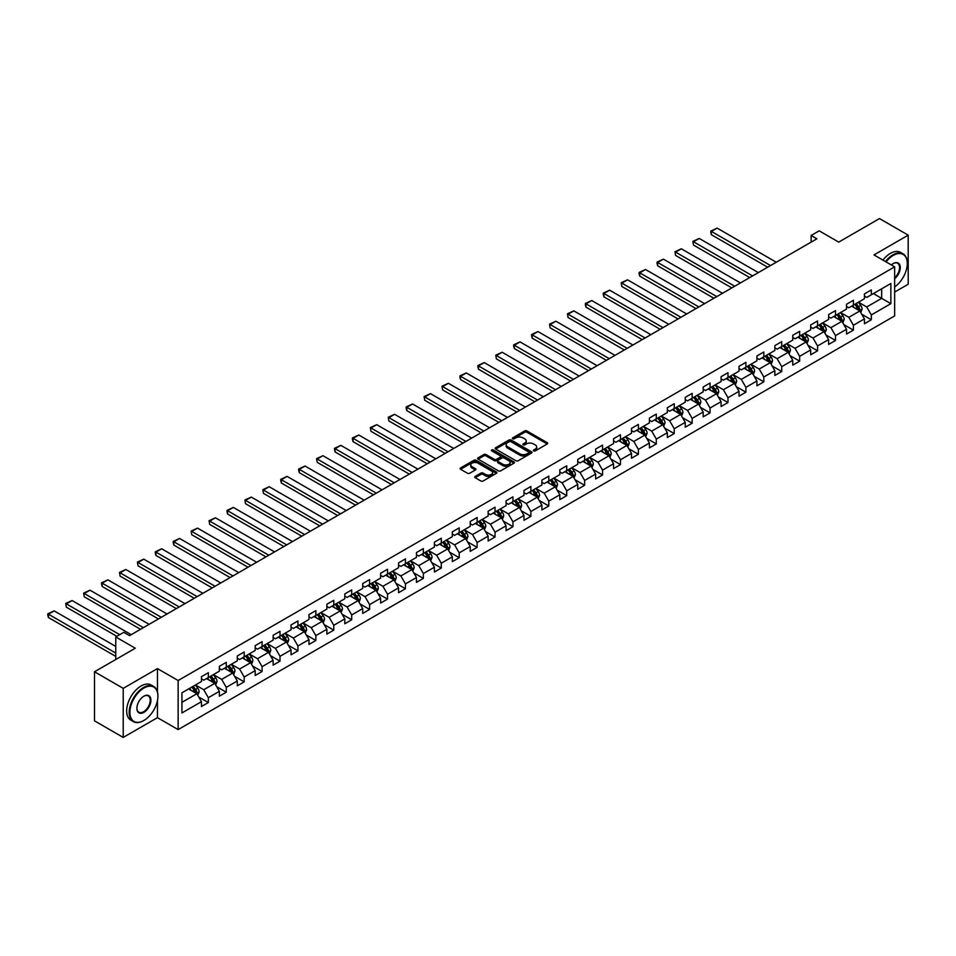 <?xml version="1.0" encoding="UTF-8"?>
<svg xmlns="http://www.w3.org/2000/svg" width="956" height="956" viewBox="0 0 956 956"><rect width="100%" height="100%" fill="white"/><g stroke="black" fill="none" stroke-linecap="round" stroke-linejoin="round"><path stroke-width="1.43" d="M533.663 450.897A1.111 0.645 0 0 0 535.24 450.897L547.226 443.978A1.589 0.92 0 0 0 547.692 443.333A1.589 0.92 0 0 0 547.226 442.676L526.935 430.965A1.589 0.92 0 0 0 524.677 430.965L512.691 437.872A1.111 0.645 0 0 0 514.268 438.792L515.822 437.896A5.103 2.952 0 0 1 523.04 437.896L524.736 438.876A5.103 2.952 0 0 1 526.23 440.955A5.103 2.952 0 0 1 524.736 443.034L523.183 443.931A1.111 0.645 0 0 0 524.76 444.839L526.314 443.942A5.103 2.952 0 0 1 533.52 443.942L535.217 444.922A5.103 2.952 0 0 1 536.71 447.002A5.103 2.952 0 0 1 535.217 449.093L533.663 449.989A1.111 0.645 0 0 0 533.663 450.897L533.663 449.989M475.18 476.399A1.589 0.92 0 0 0 474.714 477.044A1.589 0.92 0 0 0 475.18 477.701L480.868 480.988A1.589 0.92 0 0 0 483.127 480.988L496.427 473.304A1.589 0.92 0 0 0 496.893 472.658A1.589 0.92 0 0 0 496.427 472.001L476.136 460.29A1.589 0.92 0 0 0 473.877 460.29L460.577 467.962A1.589 0.92 0 0 0 460.111 468.619A1.589 0.92 0 0 0 460.577 469.265L467.46 473.244A1.589 0.92 0 0 0 469.707 473.244L475.407 469.958A1.589 0.92 0 0 0 475.873 469.3A1.589 0.92 0 0 0 475.407 468.655L471.989 466.683A4.266 2.462 0 0 1 470.746 464.939A4.266 2.462 0 0 1 473.375 462.668A4.266 2.462 0 0 1 478.024 463.194L491.384 470.914A4.266 2.462 0 0 1 492.639 472.658A4.266 2.462 0 0 1 489.998 474.929A4.266 2.462 0 0 1 485.349 474.391L483.127 473.112A1.589 0.92 0 0 0 480.868 473.112L475.18 476.399L475.18 477.701L480.868 474.439L480.868 473.112M894.649 292.058L908.2 284.231L908.2 235.152L879.484 218.577L838.711 242.119L819.184 230.838L811.142 235.487L816.89 238.797L129.55 635.632L123.802 632.31L115.76 636.959L115.76 659.509M157.453 691.881L157.453 668.591L123.228 688.356L94.513 671.769L135.286 648.228L115.76 636.959M157.453 668.591L178.139 680.529L894.649 266.855L894.649 315.922L178.139 729.595L178.139 680.529M908.2 235.152L873.975 254.917L894.649 266.855M515.941 460.744A1.589 0.92 0 0 0 518.188 460.744L531.5 453.06A1.589 0.92 0 0 0 531.966 452.415A1.589 0.92 0 0 0 531.5 451.758L511.197 440.047A1.589 0.92 0 0 0 508.95 440.047L495.638 447.719A1.589 0.92 0 0 0 495.172 448.376A1.589 0.92 0 0 0 495.638 449.021L515.941 460.744M492.197 451.136A1.111 0.645 0 0 1 493.332 451.292L513.946 463.194L500.657 470.866A1.589 0.92 0 0 1 498.411 470.866L478.108 459.143L478.108 457.84A1.589 0.92 0 0 0 477.642 458.498A1.589 0.92 0 0 0 478.108 459.143M478.108 457.84L483.808 454.554A1.589 0.92 0 0 1 486.054 454.554L494.288 459.31A1.589 0.92 0 0 0 496.546 459.31L500.323 457.123A1.589 0.92 0 0 0 500.789 456.478A1.589 0.92 0 0 0 500.323 455.821L491.754 450.885A1.111 0.645 0 0 1 493.332 449.965L513.97 461.879A1.589 0.92 0 0 1 514.436 462.537A1.589 0.92 0 0 1 513.97 463.182L513.97 461.879M123.228 688.356L123.228 737.423L94.513 720.848L94.513 671.769M198.752 697.008L208.348 702.541L208.348 697.701L219.366 691.331L219.366 696.183L226.261 692.204L226.261 687.352L237.291 680.995L237.291 685.834L244.174 681.855L244.174 677.015L255.204 670.646L255.204 675.486L262.099 671.506L262.099 666.667L273.129 660.297L273.129 665.137L280.012 661.158L280.012 656.318L291.042 649.961L291.042 654.8L297.937 650.821L297.937 645.981L308.967 639.612L308.967 644.452L315.85 640.472L315.85 635.632L326.88 629.263L326.88 634.103L333.775 630.123L333.775 625.284L344.805 618.914L344.805 623.766L351.689 619.787L351.689 614.947L362.718 608.578L362.718 613.417L369.614 609.438L369.614 604.598L380.631 598.229L380.631 603.069L387.527 599.089L387.527 594.25L398.556 587.88L398.556 592.72L405.452 588.753L405.452 583.901L416.469 577.543L416.469 582.383L423.365 578.404L423.365 573.564L434.394 567.195L434.394 572.035L441.29 568.055L441.29 563.215L452.308 556.846L452.308 561.686L459.203 557.707L459.203 552.867L470.233 546.509L470.233 551.349L477.116 547.37L477.116 542.53L488.146 536.161L488.146 541L495.041 537.021L495.041 532.181L506.071 525.812L506.071 530.652L512.954 526.672L512.954 521.833L523.984 515.463L523.984 520.315L530.879 516.336L530.879 511.484L541.909 505.127L541.909 509.966L548.792 505.987L548.792 501.147L559.822 494.778L559.822 499.618L566.717 495.638L566.717 490.798L577.747 484.429L577.747 489.269L584.63 485.29L584.63 480.45L595.66 474.092L595.66 478.932L602.555 474.953L602.555 470.113L613.573 463.744L613.573 468.583L620.468 464.604L620.468 459.764L631.498 453.395L631.498 458.235L638.393 454.255L638.393 449.416L649.411 443.046L649.411 447.898L656.306 443.919L656.306 439.079L667.336 432.71L667.336 437.549L674.231 433.57L674.231 428.73L685.249 422.361L685.249 427.201L692.144 423.221L692.144 418.381L703.174 412.012L703.174 416.852L710.057 412.884L710.057 408.033L721.087 401.675L721.087 406.515L727.982 402.536L727.982 397.696L739.012 391.327L739.012 396.166L745.895 392.187L745.895 387.347L756.925 380.978L756.925 385.818L763.82 381.838L763.82 376.999L774.85 370.641L774.85 375.481L781.733 371.502L781.733 366.662L792.763 360.293L792.763 365.132L799.658 361.153L799.658 356.313L810.676 349.944L810.676 354.784L817.571 350.804L817.571 345.964L828.601 339.595L828.601 344.447L835.496 340.467L835.496 335.616L846.514 329.258L846.514 334.098L853.409 330.119L853.409 325.279L864.439 318.91L864.439 323.749L871.334 319.77L871.334 314.93L890.861 303.661L890.861 283.502L881.671 288.808L881.671 298.356L890.861 303.661M208.348 702.541L201.453 706.52L201.453 701.68L181.927 712.961L181.927 692.789L201.453 681.52L201.453 676.681L208.348 672.701L208.348 677.541L219.366 671.172L219.366 666.332L226.261 662.353L226.261 667.192L237.291 660.835L237.291 655.995L244.174 652.016L244.174 656.856L255.204 650.486L255.204 645.647L262.099 641.667L262.099 646.507L273.129 640.138L273.129 635.298L280.012 631.318L280.012 636.158L291.042 629.801L291.042 624.949L297.937 620.97L297.937 625.822L308.967 619.452L308.967 614.612L315.85 610.633L315.85 615.473L326.88 609.103L326.88 604.264L333.775 600.284L333.775 605.124L344.805 598.755L344.805 593.915L351.689 589.936L351.689 594.775L362.718 588.418L362.718 583.578L369.614 579.599L369.614 584.439L380.631 578.069L380.631 573.23L387.527 569.25L387.527 574.09L398.556 567.721L398.556 562.881L405.452 558.902L405.452 563.741L416.469 557.384L416.469 552.532L423.365 548.565L423.365 553.405L434.394 547.035L434.394 542.195L441.29 538.216L441.29 543.056L452.308 536.686L452.308 531.847L459.203 527.867L459.203 532.707L470.233 526.338L470.233 521.498L477.116 517.519L477.116 522.37L488.146 516.001L488.146 511.161L495.041 507.182L495.041 512.022L506.071 505.652L506.071 500.813L512.954 496.833L512.954 501.673L523.984 495.304L523.984 490.464L530.879 486.485L530.879 491.324L541.909 484.967L541.909 480.127L548.792 476.148L548.792 480.988L559.822 474.618L559.822 469.778L566.717 465.799L566.717 470.639L577.747 464.269L577.747 459.43L584.63 455.45L584.63 460.29L595.66 453.933L595.66 449.081L602.555 445.102L602.555 449.953L613.573 443.584L613.573 438.744L620.468 434.765L620.468 439.605L631.498 433.235L631.498 428.396L638.393 424.416L638.393 429.256L649.411 422.887L649.411 418.047L656.306 414.067L656.306 418.907L667.336 412.55L667.336 407.71L674.231 403.731L674.231 408.57L685.249 402.201L685.249 397.361L692.144 393.382L692.144 398.222L703.174 391.852L703.174 387.013L710.057 383.033L710.057 387.873L721.087 381.516L721.087 376.676L727.982 372.697L727.982 377.536L739.012 371.167L739.012 366.327L745.895 362.348L745.895 367.188L756.925 360.818L756.925 355.979L763.82 351.999L763.82 356.839L774.85 350.482L774.85 345.63L781.733 341.65L781.733 346.502L792.763 340.133L792.763 335.293L799.658 331.314L799.658 336.154L810.676 329.784L810.676 324.944L817.571 320.965L817.571 325.805L828.601 319.435L828.601 314.596L835.496 310.616L835.496 315.456L846.514 309.099L846.514 304.259L853.409 300.28L853.409 305.119L864.439 298.75L864.439 293.91L871.334 289.931L871.334 294.771L890.861 283.502M206.508 678.605L214.777 683.373L203.748 689.742L195.478 684.974M201.453 678.868L203.748 680.194L208.348 677.541M203.748 689.742L208.348 697.701M214.777 683.373L219.366 691.331M224.421 668.256L232.69 673.036L221.673 679.405L213.391 674.625M219.366 668.519L221.673 669.845L226.261 667.192M221.673 679.405L226.261 687.352M232.69 673.036L237.291 680.995M242.346 657.907L250.615 662.687L239.586 669.057L231.316 664.277M237.291 658.182L239.586 659.509L244.174 656.856M239.586 669.057L244.174 677.015M250.615 662.687L255.204 670.646M260.259 647.571L268.528 652.339L257.499 658.708L249.229 653.94M255.204 647.833L257.499 649.16L262.099 646.507M257.499 658.708L262.099 666.667M268.528 652.339L273.129 660.297M278.184 637.222L286.453 642.002L275.424 648.359L267.154 643.591M273.129 637.485L275.424 638.811L280.012 636.158M275.424 648.359L280.012 656.318M286.453 642.002L291.042 649.961M296.097 626.873L304.367 631.653L293.337 638.022L285.067 633.242M291.042 627.148L293.337 628.474L297.937 625.822M293.337 638.022L297.937 645.981M304.367 631.653L308.967 639.612M314.022 616.536L322.291 621.304L311.262 627.674L302.992 622.894M308.967 616.799L311.262 618.126L315.85 615.473M311.262 627.674L315.85 635.632M322.291 621.304L326.88 629.263M331.935 606.188L340.205 610.968L329.175 617.325L320.905 612.557M326.88 606.451L329.175 607.777L333.775 605.124M329.175 617.325L333.775 625.284M340.205 610.968L344.805 618.914M349.848 595.839L358.13 600.619L347.1 606.988L338.83 602.208M344.805 596.102L347.1 597.428L351.689 594.775M347.1 606.988L351.689 614.947M358.13 600.619L362.718 608.578M367.773 585.502L376.043 590.27L365.013 596.64L356.743 591.86M362.718 585.765L365.013 587.092L369.614 584.439M365.013 596.64L369.614 604.598M376.043 590.27L380.631 598.229M385.686 575.154L393.956 579.922L382.938 586.291L374.668 581.523M380.631 575.416L382.938 576.743L387.527 574.09M382.938 586.291L387.527 594.25M393.956 579.922L398.556 587.88M403.611 564.805L411.881 569.585L400.851 575.942L392.581 571.174M398.556 565.068L400.851 566.394L405.452 563.741M400.851 575.942L405.452 583.901M411.881 569.585L416.469 577.543M421.524 554.456L429.794 559.236L418.776 565.605L410.506 560.825M416.469 554.731L418.776 556.057L423.365 553.405M418.776 565.605L423.365 573.564M429.794 559.236L434.394 567.195M439.449 544.119L447.719 548.887L436.689 555.257L428.419 550.477M434.394 544.382L436.689 545.709L441.29 543.056M436.689 555.257L441.29 563.215M447.719 548.887L452.308 556.846M457.362 533.771L465.632 538.551L454.614 544.908L446.333 540.14M452.308 534.034L454.614 535.36L459.203 532.707M454.614 544.908L459.203 552.867M465.632 538.551L470.233 546.509M475.287 523.422L483.557 528.202L472.527 534.571L464.258 529.791M470.233 523.697L472.527 525.023L477.116 522.37M472.527 534.571L477.116 542.53M483.557 528.202L488.146 536.161M493.2 513.085L501.47 517.853L490.44 524.223L482.171 519.443M488.146 513.348L490.44 514.675L495.041 512.022M490.44 524.223L495.041 532.181M501.47 517.853L506.071 525.812M511.125 502.737L519.395 507.505L508.365 513.874L500.096 509.106M506.071 502.999L508.365 504.326L512.954 501.673M508.365 513.874L512.954 521.833M519.395 507.505L523.984 515.463M529.038 492.388L537.308 497.168L526.278 503.537L518.009 498.757M523.984 492.651L526.278 493.977L530.879 491.324M526.278 503.537L530.879 511.484M537.308 497.168L541.909 505.127M546.963 482.051L555.233 486.819L544.203 493.188L535.934 488.408M541.909 482.314L544.203 483.64L548.792 480.988M544.203 493.188L548.792 501.147M555.233 486.819L559.822 494.778M564.876 471.702L573.146 476.47L562.116 482.84L553.847 478.072M559.822 471.965L562.116 473.292L566.717 470.639M562.116 482.84L566.717 490.798M573.146 476.47L577.747 484.429M582.79 461.354L591.059 466.134L580.041 472.491L571.772 467.723M577.747 461.617L580.041 462.943L584.63 460.29M580.041 472.491L584.63 480.45M591.059 466.134L595.66 474.092M600.715 451.005L608.984 455.785L597.954 462.154L589.685 457.374M595.66 451.28L597.954 452.606L602.555 449.953M597.954 462.154L602.555 470.113M608.984 455.785L613.573 463.744M618.628 440.668L626.897 445.436L615.879 451.806L607.61 447.026M613.573 440.931L615.879 442.258L620.468 439.605M615.879 451.806L620.468 459.764M626.897 445.436L631.498 453.395M636.553 430.32L644.822 435.1L633.792 441.457L625.523 436.689M631.498 430.582L633.792 431.909L638.393 429.256M633.792 441.457L638.393 449.416M644.822 435.1L649.411 443.046M654.466 419.971L662.735 424.751L651.717 431.12L643.448 426.34M649.411 420.234L651.717 421.56L656.306 418.907M651.717 431.12L656.306 439.079M662.735 424.751L667.336 432.71M672.391 409.634L680.66 414.402L669.63 420.771L661.361 415.991M667.336 409.897L669.63 411.223L674.231 408.57M669.63 420.771L674.231 428.73M680.66 414.402L685.249 422.361M690.304 399.285L698.573 404.053L687.555 410.423L679.274 405.655M685.249 399.548L687.555 400.875L692.144 398.222M687.555 410.423L692.144 418.381M698.573 404.053L703.174 412.012M708.229 388.937L716.498 393.717L705.468 400.074L697.199 395.306M703.174 389.2L705.468 390.526L710.057 387.873M705.468 400.074L710.057 408.033M716.498 393.717L721.087 401.675M726.142 378.588L734.411 383.368L723.381 389.737L715.112 384.957M721.087 378.863L723.381 380.189L727.982 377.536M723.381 389.737L727.982 397.696M734.411 383.368L739.012 391.327M744.067 368.251L752.336 373.019L741.306 379.389L733.037 374.609M739.012 368.514L741.306 369.841L745.895 367.188M741.306 379.389L745.895 387.347M752.336 373.019L756.925 380.978M761.98 357.903L770.249 362.683L759.219 369.04L750.95 364.272M756.925 358.165L759.219 359.492L763.82 356.839M759.219 369.04L763.82 376.999M770.249 362.683L774.85 370.641M779.893 347.554L788.174 352.334L777.144 358.703L768.875 353.923M774.85 347.829L777.144 349.155L781.733 346.502M777.144 358.703L781.733 366.662M788.174 352.334L792.763 360.293M797.818 337.217L806.087 341.985L795.057 348.354L786.788 343.574M792.763 337.48L795.057 338.806L799.658 336.154M795.057 348.354L799.658 356.313M806.087 341.985L810.676 349.944M815.731 326.868L824 331.648L812.982 338.006L804.713 333.238M810.676 327.131L812.982 328.458L817.571 325.805M812.982 338.006L817.571 345.964M824 331.648L828.601 339.595M833.656 316.52L841.925 321.3L830.895 327.669L822.626 322.889M828.601 316.783L830.895 318.109L835.496 315.456M830.895 327.669L835.496 335.616M841.925 321.3L846.514 329.258M851.569 306.183L859.838 310.951L848.82 317.32L840.551 312.54M846.514 306.446L848.82 307.772L853.409 305.119M848.82 317.32L853.409 325.279M859.838 310.951L864.439 318.91M873.402 293.576L881.671 298.356L866.733 306.972L858.464 302.204M864.439 296.097L866.733 297.424L871.334 294.771M866.733 306.972L871.334 314.93M123.228 737.423L157.453 717.669L178.139 729.595M811.142 235.487L811.142 242.119M181.927 702.349L196.852 693.721L188.583 688.953M196.852 693.721L201.453 701.68M861.738 314.237L871.334 319.77M843.825 324.586L853.409 330.119M825.9 334.923L835.496 340.467M807.987 345.271L817.571 350.804M790.062 355.62L799.658 361.153M772.149 365.957L781.733 371.502M754.224 376.305L763.82 381.838M736.311 386.654L745.895 392.187M718.386 396.991L727.982 402.536M700.473 407.34L710.057 412.884M682.548 417.688L692.144 423.221M664.635 428.037L674.231 433.57M646.71 438.374L656.306 443.919M628.797 448.723L638.393 454.255M610.884 459.071L620.468 464.604M592.959 469.408L602.555 474.953M575.046 479.757L584.63 485.29M557.121 490.105L566.717 495.638M539.208 500.442L548.792 505.987M521.283 510.791L530.879 516.336M503.37 521.139L512.954 526.672M485.445 531.488L495.041 537.021M467.532 541.825L477.116 547.37M449.607 552.174L459.203 557.707M431.694 562.522L441.29 568.055M413.781 572.859L423.365 578.404M395.856 583.208L405.452 588.753M377.943 593.557L387.527 599.089M360.018 603.905L369.614 609.438M342.105 614.242L351.689 619.787M324.18 624.591L333.775 630.123M306.267 634.939L315.85 640.472M288.342 645.276L297.937 650.821M270.429 655.625L280.012 661.158M252.504 665.973L262.099 671.506M234.59 676.31L244.174 681.855M216.665 686.659L226.261 692.204M157.453 717.669L157.453 700.557M534.117 451.053L535.217 450.419A5.103 2.952 0 0 0 536.71 448.328L536.71 447.002M526.23 440.955L526.23 442.281A5.103 2.952 0 0 1 524.736 444.361L523.625 444.994M547.202 443.99L526.935 432.291A1.589 0.92 0 0 0 524.677 432.291L513.145 438.947M531.5 451.758L531.5 453.06L511.197 441.373A1.589 0.92 0 0 0 508.95 441.373L495.662 449.033M528.68 452.869A1.111 0.645 0 0 0 528.68 451.949L510.863 441.672A1.111 0.645 0 0 0 509.285 441.672L507.648 442.616A5.103 2.952 0 0 0 506.154 444.695A5.103 2.952 0 0 0 507.648 446.775L519.825 453.813A5.103 2.952 0 0 0 527.043 453.813L528.68 452.869L528.68 454.196A1.111 0.645 0 0 0 529.003 453.742L529.003 452.415M506.154 444.695L506.154 446.022A5.103 2.952 0 0 0 507.648 448.101L507.648 446.775M528.68 454.196L527.043 455.14A5.103 2.952 0 0 1 519.825 455.14L507.648 448.101M478.131 459.155L483.808 455.881L483.808 454.554M500.789 456.478L500.789 457.805A1.589 0.92 0 0 1 500.323 458.45L496.546 460.637A1.589 0.92 0 0 1 494.288 460.637L486.054 455.881A1.589 0.92 0 0 0 483.808 455.881M502.832 464.246A4.266 2.462 0 0 0 507.481 464.771A4.266 2.462 0 0 0 510.11 462.501A4.266 2.462 0 0 0 508.867 460.756L504.159 458.044A1.589 0.92 0 0 0 501.9 458.044L498.124 460.218A1.589 0.92 0 0 0 497.658 460.876A1.589 0.92 0 0 0 498.124 461.521L502.832 464.246L502.832 465.572A4.266 2.462 0 0 0 507.481 466.098A4.266 2.462 0 0 0 510.11 463.827L510.11 462.501M497.658 460.876L497.658 462.202A1.589 0.92 0 0 0 498.124 462.847L498.124 461.521M502.832 465.572L498.124 462.847M492.639 472.658L492.639 473.985A4.266 2.462 0 0 1 489.998 476.255A4.266 2.462 0 0 1 485.349 475.718L483.127 474.439A1.589 0.92 0 0 0 480.868 474.439M470.746 464.939L470.746 466.265A4.266 2.462 0 0 0 471.989 468.01L471.989 466.683M475.383 469.97L471.989 468.01M496.415 473.316L476.136 461.617A1.589 0.92 0 0 0 473.877 461.617L460.601 469.276M860.747 312.528L862.121 309.087A4.302 2.486 -120 0 0 860.747 305.418L858.369 302.251M770.536 265.565L711.419 231.424L717.155 228.114L776.284 262.243M854.234 307.713L852.633 305.562M711.419 234.746L710.786 232.392L710.786 231.065L711.419 231.424L711.419 234.746L767.668 267.214M854.807 304.307L857.185 307.474A4.302 2.486 60 0 1 858.416 310.067L859.791 309.266A4.302 2.486 -120 0 0 858.56 306.673L856.194 303.506M855.106 304.139L857.747 307.641A2.199 1.267 60 0 1 858.141 308.31L859.791 309.266M710.786 231.065L717.155 228.114M894.649 286.931A19.813 11.436 120 0 0 907.28 263.533A19.813 11.436 120 0 0 893.263 255.443A19.813 11.436 120 0 0 886.069 261.896M885.471 261.562A20.303 11.723 -60 0 1 892.928 254.846A20.303 11.723 -60 0 1 903.073 253.842A20.303 11.723 -60 0 1 907.28 263.139A20.303 11.723 -60 0 1 907.28 263.342M891.351 264.955A9.907 5.724 -60 0 1 893.263 263.533L893.263 263.533A9.907 5.724 -60 0 1 900.241 266.808A9.907 5.724 -60 0 1 894.649 278.77M882.95 260.092A20.303 11.723 -60 0 1 890.395 253.388A20.303 11.723 -60 0 1 900.552 252.384L903.073 253.842M894.649 277.861A9.417 5.437 120 0 0 899.357 269.7A9.417 5.437 120 0 0 897.636 263.27A9.417 5.437 120 0 0 893.095 263.641M143.555 720.645L143.902 720.454A19.813 11.436 120 0 0 157.919 696.171A19.813 11.436 120 0 0 143.902 688.081A19.813 11.436 120 0 0 129.897 712.363A19.813 11.436 120 0 0 143.902 720.454L143.555 720.645A20.303 11.723 -60 0 1 133.41 721.649A20.303 11.723 -60 0 1 130.291 705.385A20.303 11.723 -60 0 1 143.555 687.495A20.303 11.723 -60 0 1 153.713 686.48A20.303 11.723 -60 0 1 157.919 695.777A20.303 11.723 -60 0 1 157.919 695.98M143.902 712.363A9.907 5.724 -60 0 1 136.899 708.312A9.907 5.724 -60 0 1 143.902 696.171L143.902 696.171A9.907 5.724 -60 0 1 150.917 700.222A9.907 5.724 -60 0 1 143.902 712.363M136.899 708.109A9.417 5.437 120 0 0 138.847 712.232A9.417 5.437 120 0 0 143.555 711.766A9.417 5.437 120 0 0 149.722 703.461A9.417 5.437 120 0 0 148.276 695.908A9.417 5.437 120 0 0 143.735 696.279M133.41 721.649L130.876 720.191A20.303 11.723 -60 0 1 127.769 703.927A20.303 11.723 -60 0 1 141.034 686.026A20.303 11.723 -60 0 1 151.191 685.022L153.713 686.48M842.833 322.865L844.196 319.424A4.302 2.486 -120 0 0 842.822 315.767L840.455 312.6M752.623 275.902L693.494 241.772L699.242 238.462L758.359 272.591M836.321 318.061L834.708 315.91M693.494 245.083L692.873 241.402L693.494 245.083L749.743 277.563M836.894 314.655L839.26 317.822A4.302 2.486 60 0 1 840.491 320.403L841.878 319.615A4.302 2.486 -120 0 0 840.647 317.022L838.269 313.855M837.193 314.476L839.822 317.99A2.199 1.267 60 0 1 840.216 318.659L841.878 319.615M692.873 241.402L699.242 238.462M824.909 333.214L826.283 329.772A4.302 2.486 -120 0 0 824.909 326.104L822.53 322.937M734.698 286.25L675.581 252.121L681.329 248.799L740.446 282.928M818.408 328.41L816.794 326.259M675.581 255.431L674.948 251.751L675.581 255.431L731.83 287.911M818.969 324.992L821.347 328.159A4.302 2.486 60 0 1 822.578 330.752L823.952 329.951A4.302 2.486 -120 0 0 822.722 327.37L820.356 324.204M819.28 324.825L821.909 328.338A2.199 1.267 60 0 1 822.303 328.995L823.952 329.951M674.948 251.751L681.329 248.799M806.995 343.562L808.358 340.121A4.302 2.486 -120 0 0 806.983 336.452L804.617 333.286M716.785 296.599L657.656 262.458L663.404 259.148L722.521 293.277M800.483 338.747L798.869 336.608M657.656 265.78L657.035 263.426L657.035 262.099L657.656 262.458L657.656 265.78L713.905 298.248M801.056 335.341L803.422 338.508A4.302 2.486 60 0 1 804.653 341.101L806.039 340.3A4.302 2.486 -120 0 0 804.809 337.707L802.431 334.552M801.355 335.174L803.984 338.675A2.199 1.267 60 0 1 804.39 339.344L806.039 340.3M657.035 262.099L663.404 259.148M789.07 353.899L790.445 350.458A4.302 2.486 -120 0 0 789.07 346.801L786.692 343.634M698.86 306.936L639.743 272.807L645.491 269.496L704.608 303.626M782.57 349.095L780.956 346.944M639.743 276.129L639.11 273.774L639.11 272.448L639.743 272.807L639.743 276.129L695.992 308.597M783.143 345.69L785.509 348.856A4.302 2.486 60 0 1 786.74 351.438L788.114 350.649A4.302 2.486 -120 0 0 786.884 348.056L784.518 344.889M783.442 345.51L786.071 349.024A2.199 1.267 60 0 1 786.465 349.693L788.114 350.649M639.11 272.448L645.491 269.496M771.157 364.248L772.52 360.806A4.302 2.486 -120 0 0 771.145 357.138L768.779 353.983M680.947 317.284L621.83 283.155L627.566 279.833L686.683 313.974M764.645 359.444L763.031 357.293M621.83 286.465L621.197 282.785L621.83 286.465L678.067 318.945M765.218 356.038L767.584 359.193A4.302 2.486 60 0 1 768.827 361.786L770.201 360.986A4.302 2.486 -120 0 0 768.971 358.404L766.593 355.238M765.517 355.859L768.146 359.372A2.199 1.267 60 0 1 768.552 360.042L770.201 360.986M621.197 282.785L627.566 279.833M753.244 374.597L754.607 371.155A4.302 2.486 -120 0 0 753.232 367.486L750.866 364.32M663.022 327.633L603.905 293.492L609.653 290.182L668.77 324.311M746.732 369.793L745.118 367.642M603.905 296.814L603.272 294.46L603.272 293.134L603.905 293.492L603.905 296.814L660.154 329.282M747.305 366.375L749.671 369.542A4.302 2.486 60 0 1 750.902 372.135L752.276 371.334A4.302 2.486 -120 0 0 751.046 368.753L748.679 365.586M747.604 366.208L750.233 369.721A2.199 1.267 60 0 1 750.627 370.378L752.276 371.334M603.272 293.134L609.653 290.182M735.319 384.945L736.682 381.504A4.302 2.486 -120 0 0 735.307 377.835L732.941 374.668M645.109 337.97L585.992 303.841L591.728 300.531L650.845 334.66M728.807 380.13L727.205 377.979M585.992 307.163L585.359 304.809L585.359 303.482L585.992 303.841L585.992 307.163L642.241 339.631M729.38 376.724L731.758 379.89A4.302 2.486 60 0 1 732.989 382.472L734.363 381.683A4.302 2.486 -120 0 0 733.133 379.09L730.754 375.923M729.679 376.545L732.308 380.058A2.199 1.267 60 0 1 732.714 380.727L734.363 381.683M585.359 303.482L591.728 300.531M717.406 395.282L718.769 391.841A4.302 2.486 -120 0 0 717.394 388.172L715.028 385.017M627.184 348.319L568.067 314.189L573.815 310.867L632.932 345.008M710.894 390.478L709.28 388.327M568.067 317.5L567.434 313.819L568.067 317.5L624.316 349.98M711.467 387.072L713.833 390.239A4.302 2.486 60 0 1 715.064 392.82L716.45 392.032A4.302 2.486 -120 0 0 715.207 389.439L712.841 386.272M711.766 386.893L714.395 390.406A2.199 1.267 60 0 1 714.789 391.076L716.45 392.032M567.434 313.819L573.815 310.867M699.481 405.631L700.856 402.189A4.302 2.486 -120 0 0 699.481 398.521L697.103 395.354M609.271 358.667L550.154 324.538L555.89 321.216L615.019 355.345M692.969 400.827L691.367 398.676M550.154 327.848L549.521 324.168L550.154 327.848L606.403 360.328M693.542 397.409L695.92 400.576A4.302 2.486 60 0 1 697.151 403.169L698.525 402.368A4.302 2.486 -120 0 0 697.294 399.787L694.928 396.62M693.841 397.242L696.47 400.755A2.199 1.267 60 0 1 696.876 401.412L698.525 402.368M549.521 324.168L555.89 321.216M681.568 415.98L682.931 412.538A4.302 2.486 -120 0 0 681.556 408.869L679.19 405.703M591.346 369.016L532.229 334.875L537.977 331.565L597.094 365.694M675.056 411.164L673.442 409.025M532.229 338.197L531.596 335.843L531.596 334.516L532.229 334.875L532.229 338.197L588.478 370.665M675.629 407.758L677.995 410.925A4.302 2.486 60 0 1 679.226 413.518L680.612 412.717A4.302 2.486 -120 0 0 679.369 410.124L677.003 406.957M675.928 407.591L678.557 411.092A2.199 1.267 60 0 1 678.951 411.761L680.612 412.717M531.596 334.516L537.977 331.565M663.643 426.316L665.018 422.875A4.302 2.486 -120 0 0 663.643 419.218L661.265 416.051M573.433 379.353L514.316 345.224L520.052 341.913L579.181 376.043M657.13 421.512L655.529 419.361M514.316 348.534L513.683 346.18L513.683 344.865L514.316 345.224L514.316 348.534L570.565 381.014M657.704 418.107L660.082 421.273A4.302 2.486 60 0 1 661.313 423.855L662.687 423.066A4.302 2.486 -120 0 0 661.456 420.473L659.09 417.306M658.003 417.927L660.632 421.441A2.199 1.267 60 0 1 661.038 422.11L662.687 423.066M513.683 344.865L520.052 341.913M645.73 436.665L647.093 433.223A4.302 2.486 -120 0 0 645.718 429.555L643.352 426.388M555.52 389.701L496.391 355.572L502.139 352.25L561.256 386.391M639.217 431.861L637.604 429.71M496.391 358.882L495.758 355.202L496.391 358.882L552.64 391.363M639.791 428.455L642.157 431.61A4.302 2.486 60 0 1 643.388 434.203L644.774 433.403A4.302 2.486 -120 0 0 643.543 430.821L641.165 427.655M640.09 428.276L642.719 431.789A2.199 1.267 60 0 1 643.113 432.459L644.774 433.403M495.758 355.202L502.139 352.25M627.805 447.014L629.179 443.572A4.302 2.486 -120 0 0 627.805 439.903L625.427 436.737M537.595 400.05L478.478 365.909L484.214 362.599L543.343 396.728M621.304 442.21L619.691 440.059M478.478 369.231L477.845 366.877L477.845 365.55L478.478 365.909L478.478 369.231L534.727 401.699M621.866 438.792L624.244 441.959A4.302 2.486 60 0 1 625.475 444.552L626.849 443.751A4.302 2.486 -120 0 0 625.618 441.158L623.252 438.003M622.165 438.625L624.806 442.138A2.199 1.267 60 0 1 625.2 442.795L626.849 443.751M477.845 365.55L484.214 362.599M609.892 457.35L611.254 453.909A4.302 2.486 -120 0 0 609.88 450.252L607.514 447.085M519.682 410.387L460.553 376.258L466.301 372.948L525.418 407.077M603.379 452.547L601.766 450.395M460.553 379.58L459.932 377.226L459.932 375.899L460.553 376.258L460.553 379.58L516.802 412.048M603.953 449.141L606.319 452.308A4.302 2.486 60 0 1 607.55 454.889L608.936 454.1A4.302 2.486 -120 0 0 607.705 451.507L605.327 448.34M604.252 448.962L606.881 452.475A2.199 1.267 60 0 1 607.275 453.144L608.936 454.1M459.932 375.899L466.301 372.948M591.967 467.699L593.341 464.258A4.302 2.486 -120 0 0 591.967 460.589L589.589 457.434M501.757 420.736L442.64 386.606L448.388 383.284L507.505 417.425M585.466 462.895L583.853 460.744M442.64 389.917L442.007 386.236L442.64 389.917L498.889 422.397M586.028 459.489L588.406 462.644A4.302 2.486 60 0 1 589.637 465.237L591.011 464.449A4.302 2.486 -120 0 0 589.78 461.856L587.414 458.689M586.339 459.31L588.968 462.824A2.199 1.267 60 0 1 589.362 463.493L591.011 464.449M442.007 386.236L448.388 383.284M574.054 478.048L575.416 474.606A4.302 2.486 -120 0 0 574.042 470.938L571.676 467.771M483.844 431.084L424.727 396.955L430.463 393.633L489.58 427.762M567.541 473.244L565.928 471.093M424.727 400.265L424.094 396.585L424.727 400.265L480.964 432.745M568.115 469.826L570.481 472.993A4.302 2.486 60 0 1 571.712 475.586L573.098 474.785A4.302 2.486 -120 0 0 571.867 472.204L569.489 469.038M568.414 469.659L571.043 473.172A2.199 1.267 60 0 1 571.449 473.829L573.098 474.785M424.094 396.585L430.463 393.633M556.141 488.397L557.503 484.955A4.302 2.486 -120 0 0 556.129 481.286L553.763 478.12M465.919 441.433L406.802 407.292L412.55 403.982L471.666 438.111M549.628 483.581L548.015 481.43M406.802 410.614L406.169 408.26L406.169 406.933L406.802 407.292L406.802 410.614L463.051 443.082M550.202 480.175L552.568 483.342A4.302 2.486 60 0 1 553.799 485.935L555.173 485.134A4.302 2.486 -120 0 0 553.942 482.541L551.576 479.374M550.501 480.008L553.13 483.509A2.199 1.267 60 0 1 553.524 484.178L555.173 485.134M406.169 406.933L412.55 403.982M538.216 498.733L539.578 495.292A4.302 2.486 -120 0 0 538.204 491.635L535.838 488.468M448.005 451.77L388.889 417.641L394.625 414.318L453.742 448.46M531.703 493.929L530.09 491.778M388.889 420.951L388.255 417.27L388.889 420.951L445.138 453.431M532.277 490.524L534.643 493.69A4.302 2.486 60 0 1 535.886 496.272L537.26 495.483A4.302 2.486 -120 0 0 536.029 492.89L533.651 489.723M532.576 490.344L535.205 493.858A2.199 1.267 60 0 1 535.611 494.527L537.26 495.483M388.255 417.27L394.625 414.318M520.303 509.082L521.665 505.64A4.302 2.486 -120 0 0 520.291 501.972L517.925 498.805M430.08 462.118L370.964 427.989L376.712 424.667L435.828 458.796M513.79 504.278L512.177 502.127M370.964 431.299L370.33 427.619L370.964 431.299L427.213 463.78M514.364 500.86L516.73 504.027A4.302 2.486 60 0 1 517.961 506.62L519.335 505.82A4.302 2.486 -120 0 0 518.104 503.238L515.738 500.072M514.663 500.693L517.292 504.206A2.199 1.267 60 0 1 517.686 504.864L519.335 505.82M370.33 427.619L376.712 424.667M502.378 519.431L503.74 515.989A4.302 2.486 -120 0 0 502.378 512.32L500 509.154M412.167 472.467L353.051 438.326L358.787 435.016L417.903 469.145M495.865 514.615L494.264 512.476M353.051 441.648L352.417 439.294L352.417 437.968L353.051 438.326L353.051 441.648L409.299 474.116M496.439 511.209L498.817 514.376A4.302 2.486 60 0 1 500.048 516.969L501.422 516.168A4.302 2.486 -120 0 0 500.191 513.575L497.825 510.42M496.738 511.042L499.367 514.543A2.199 1.267 60 0 1 499.773 515.212L501.422 516.168M352.417 437.968L358.787 435.016M484.465 529.767L485.827 526.326A4.302 2.486 -120 0 0 484.453 522.669L482.087 519.502M394.242 482.804L335.126 448.675L340.874 445.365L399.99 479.494M477.952 524.964L476.339 522.812M335.126 451.997L334.492 449.643L334.492 448.316L335.126 448.675L335.126 451.997L391.374 484.465M478.526 521.558L480.892 524.725A4.302 2.486 60 0 1 482.123 527.306L483.509 526.517A4.302 2.486 -120 0 0 482.266 523.924L479.9 520.757M478.825 521.379L481.454 524.892A2.199 1.267 60 0 1 481.848 525.561L483.509 526.517M334.492 448.316L340.874 445.365M466.54 540.116L467.914 536.675A4.302 2.486 -120 0 0 466.54 533.006L464.162 529.851M376.329 493.153L317.213 459.023L322.949 455.701L382.077 489.842M460.027 535.312L458.426 533.161M317.213 462.334L316.579 458.653L317.213 462.334L373.461 494.814M460.601 531.906L462.979 535.061A4.302 2.486 60 0 1 464.21 537.654L465.584 536.854A4.302 2.486 -120 0 0 464.353 534.273L461.987 531.106M460.9 531.727L463.529 535.24A2.199 1.267 60 0 1 463.935 535.91L465.584 536.854M316.579 458.653L322.949 455.701M448.627 550.465L449.989 547.023A4.302 2.486 -120 0 0 448.615 543.355L446.249 540.188M358.416 503.501L299.288 469.36L305.036 466.05L364.152 500.179M442.114 545.661L440.501 543.51M299.288 472.682L298.654 470.328L298.654 469.002L299.288 469.36L299.288 472.682L355.536 505.15M442.688 542.243L445.054 545.41A4.302 2.486 60 0 1 446.285 548.003L447.671 547.202A4.302 2.486 -120 0 0 446.44 544.609L444.062 541.455M442.987 542.076L445.615 545.589A2.199 1.267 60 0 1 446.01 546.246L447.671 547.202M298.654 469.002L305.036 466.05M430.702 560.814L432.076 557.36A4.302 2.486 -120 0 0 430.702 553.703L428.324 550.537M340.491 513.838L281.375 479.709L287.111 476.399L346.239 510.528M424.189 555.998L422.588 553.847M281.375 483.031L280.741 480.677L280.741 479.35L281.375 479.709L281.375 483.031L337.623 515.499M424.763 552.592L427.141 555.759A4.302 2.486 60 0 1 428.372 558.34L429.746 557.551A4.302 2.486 -120 0 0 428.515 554.958L426.149 551.791M425.062 552.413L427.702 555.926A2.199 1.267 60 0 1 428.097 556.595L429.746 557.551M280.741 479.35L287.111 476.399M412.789 571.15L414.151 567.709A4.302 2.486 -120 0 0 412.777 564.04L410.411 560.885M322.578 524.187L263.45 490.058L269.198 486.735L328.314 520.877M406.276 566.346L404.663 564.195M263.45 493.368L262.828 489.687L263.45 493.368L319.698 525.848M406.85 562.941L409.216 566.095A4.302 2.486 60 0 1 410.447 568.689L411.833 567.9A4.302 2.486 -120 0 0 410.602 565.307L408.224 562.14M407.148 562.761L409.777 566.275A2.199 1.267 60 0 1 410.172 566.944L411.833 567.9M262.828 489.687L269.198 486.735M394.864 581.499L396.238 578.057A4.302 2.486 -120 0 0 394.864 574.389L392.486 571.222M304.653 534.535L245.537 500.406L251.285 497.084L310.401 531.213M388.363 576.695L386.75 574.544M245.537 503.716L244.903 500.036L245.537 503.716L301.785 536.197M388.925 573.277L391.303 576.444A4.302 2.486 60 0 1 392.534 579.037L393.908 578.237A4.302 2.486 -120 0 0 392.677 575.655L390.311 572.489M389.235 573.11L391.864 576.623A2.199 1.267 60 0 1 392.259 577.281L393.908 578.237M244.903 500.036L251.285 497.084M376.951 591.848L378.313 588.406A4.302 2.486 -120 0 0 376.939 584.737L374.573 581.571M286.74 544.884L227.612 510.743L233.36 507.433L292.476 541.562M370.438 587.032L368.825 584.893M227.612 514.065L226.99 511.711L226.99 510.385L227.612 510.743L227.612 514.065L283.86 546.533M371.012 583.626L373.378 586.793A4.302 2.486 60 0 1 374.609 589.386L375.995 588.585A4.302 2.486 -120 0 0 374.764 585.992L372.386 582.825M371.31 583.459L373.939 586.96A2.199 1.267 60 0 1 374.334 587.629L375.995 588.585M226.99 510.385L233.36 507.433M359.026 602.184L360.4 598.743A4.302 2.486 -120 0 0 359.026 595.086L356.648 591.919M268.815 555.221L209.699 521.092L215.447 517.782L274.563 551.911M352.525 597.38L350.912 595.23M209.699 524.402L209.065 520.721L209.699 524.402L265.947 556.882M353.087 593.975L355.465 597.142A4.302 2.486 60 0 1 356.696 599.723L358.07 598.934A4.302 2.486 -120 0 0 356.839 596.341L354.473 593.174M353.397 593.795L356.026 597.309A2.199 1.267 60 0 1 356.421 597.978L358.07 598.934M209.065 520.721L215.447 517.782M341.113 612.533L342.475 609.091A4.302 2.486 -120 0 0 341.101 605.423L338.735 602.256M250.902 565.57L191.786 531.44L197.522 528.118L256.638 562.248M334.6 607.729L332.987 605.578M191.786 534.751L191.152 531.07L191.786 534.751L248.022 567.231M335.174 604.312L337.54 607.478A4.302 2.486 60 0 1 338.783 610.071L340.157 609.271A4.302 2.486 -120 0 0 338.926 606.69L336.548 603.523M335.472 604.144L338.101 607.658A2.199 1.267 60 0 1 338.508 608.327L340.157 609.271M191.152 531.07L197.522 528.118M323.2 622.882L324.562 619.44A4.302 2.486 -120 0 0 323.188 615.772L320.822 612.605M232.977 575.918L173.861 541.777L179.609 538.467L238.725 572.596M316.687 618.078L315.074 615.927M173.861 545.099L173.227 542.745L173.227 541.419L173.861 541.777L173.861 545.099L230.109 577.567M317.261 614.66L319.627 617.827A4.302 2.486 60 0 1 320.858 620.42L322.232 619.619A4.302 2.486 -120 0 0 321.001 617.026L318.635 613.872M317.559 614.493L320.188 617.994A2.199 1.267 60 0 1 320.583 618.663L322.232 619.619M173.227 541.419L179.609 538.467M305.275 633.219L306.637 629.777A4.302 2.486 -120 0 0 305.263 626.12L302.897 622.953M215.064 586.255L155.948 552.126L161.684 548.816L220.8 582.945M298.762 628.415L297.149 626.264M155.948 555.448L155.314 553.094L155.314 551.767L155.948 552.126L155.948 555.448L212.196 587.916M299.336 625.009L301.702 628.176A4.302 2.486 60 0 1 302.944 630.757L304.319 629.968A4.302 2.486 -120 0 0 303.088 627.375L300.71 624.208M299.634 624.83L302.263 628.343A2.199 1.267 60 0 1 302.67 629.012L304.319 629.968M155.314 551.767L161.684 548.816M287.362 643.567L288.724 640.126A4.302 2.486 -120 0 0 287.35 636.457L284.984 633.302M197.139 596.604L138.023 562.475L143.77 559.152L202.887 593.294M280.849 638.763L279.236 636.612M138.023 565.785L137.389 562.104L138.023 565.785L194.271 598.265M281.423 635.358L283.789 638.512A4.302 2.486 60 0 1 285.019 641.106L286.394 640.305A4.302 2.486 -120 0 0 285.163 637.724L282.797 634.557M281.721 635.178L284.35 638.692A2.199 1.267 60 0 1 284.745 639.361L286.394 640.305M137.389 562.104L143.77 559.152M269.437 653.916L270.799 650.474A4.302 2.486 -120 0 0 269.437 646.806L267.059 643.639M179.226 606.952L120.109 572.823L125.845 569.501L184.974 603.63M262.924 649.112L261.323 646.961M120.109 576.133L119.476 572.453L120.109 576.133L176.358 608.614M263.498 645.694L265.876 648.861A4.302 2.486 60 0 1 267.106 651.454L268.481 650.654A4.302 2.486 -120 0 0 267.25 648.072L264.884 644.906M263.796 645.527L266.425 649.04A2.199 1.267 60 0 1 266.832 649.698L268.481 650.654M119.476 572.453L125.845 569.501M251.524 664.265L252.886 660.823A4.302 2.486 -120 0 0 251.512 657.154L249.146 653.988M161.301 617.289L102.184 583.16L107.932 579.85L167.049 613.979M245.011 659.449L243.398 657.298M102.184 586.482L101.551 584.128L101.551 582.802L102.184 583.16L102.184 586.482L158.433 618.95M245.584 656.043L247.951 659.21A4.302 2.486 60 0 1 249.181 661.791L250.568 661.002A4.302 2.486 -120 0 0 249.325 658.409L246.959 655.242M245.883 655.876L248.512 659.377A2.199 1.267 60 0 1 248.907 660.046L250.568 661.002M101.551 582.802L107.932 579.85M233.599 674.601L234.973 671.16A4.302 2.486 -120 0 0 233.599 667.503L231.221 664.336M143.388 627.638L84.271 593.509L90.007 590.187L149.136 624.328M227.086 669.798L225.485 667.647M84.271 596.819L83.638 593.138L84.271 596.819L140.52 629.299M227.659 666.392L230.038 669.558A4.302 2.486 60 0 1 231.268 672.14L232.643 671.351A4.302 2.486 -120 0 0 231.412 668.758L229.046 665.591M227.958 666.213L230.587 669.726A2.199 1.267 60 0 1 230.994 670.395L232.643 671.351M83.638 593.138L90.007 590.187M215.686 684.95L217.048 681.509A4.302 2.486 -120 0 0 215.674 677.84L213.308 674.673M119.727 634.665L66.346 603.857L72.094 600.535L131.211 634.665M209.173 680.146L207.56 677.995M66.346 607.168L65.713 603.487L66.346 607.168L116.859 636.326M209.746 676.728L212.113 679.895A4.302 2.486 60 0 1 213.343 682.488L214.73 681.688A4.302 2.486 -120 0 0 213.499 679.107L211.121 675.94M210.045 676.561L212.674 680.075A2.199 1.267 60 0 1 213.069 680.732L214.73 681.688M65.713 603.487L72.094 600.535M197.761 695.299L199.135 691.857A4.302 2.486 -120 0 0 197.761 688.189L195.383 685.022M115.76 653.067L48.433 614.194L54.169 610.884L115.76 646.435M191.248 690.483L189.647 688.344M48.433 617.516L47.8 615.162L47.8 613.836L48.433 614.194L48.433 617.516L115.76 656.39M191.821 687.077L194.199 690.244A4.302 2.486 60 0 1 195.43 692.837L196.805 692.036A4.302 2.486 -120 0 0 195.574 689.443L193.208 686.288M192.12 686.91L194.761 690.411A2.199 1.267 60 0 1 195.155 691.08L196.805 692.036M47.8 613.836L54.169 610.884M535.217 450.419L535.217 449.093M523.183 444.839L523.183 443.931M524.736 444.361L524.736 443.034M512.691 438.792L512.691 437.872M524.677 432.291L524.677 430.965M526.935 432.291L526.935 430.965M547.226 443.978L547.226 442.676M495.638 449.021L495.638 447.719M508.95 441.373L508.95 440.047M511.197 441.373L511.197 440.047M519.825 455.14L519.825 453.813M527.043 455.14L527.043 453.813M486.054 455.881L486.054 454.554M494.288 460.637L494.288 459.31M496.546 460.637L496.546 459.31M500.323 458.45L500.323 457.123M493.332 451.292L493.332 449.965M483.127 474.439L483.127 473.112M485.349 475.718L485.349 474.391M475.407 469.958L475.407 468.655M460.577 469.265L460.577 467.962M473.877 461.617L473.877 460.29M476.136 461.617L476.136 460.29M496.427 473.304L496.427 472.001M859.42 310.712L862.085 309.17M858.56 306.673L860.747 305.418M855.5 308.441L857.185 307.474M841.495 321.049L844.172 319.507M840.647 317.022L842.822 315.767M837.576 318.79L839.26 317.822M823.582 331.397L826.247 329.856M822.722 327.37L824.909 326.104M819.662 329.139L821.347 328.159M805.657 341.746L808.334 340.205M804.809 337.707L806.983 336.452M801.737 339.476L803.422 338.508M787.744 352.083L790.409 350.541M786.884 348.056L789.07 346.801M783.824 349.824L785.509 348.856M769.831 362.432L772.496 360.89M768.971 358.404L771.145 357.138M765.911 360.173L767.584 359.193M751.906 372.78L754.583 371.239M751.046 368.753L753.232 367.486M747.986 370.51L749.671 369.542M733.993 383.117L736.658 381.575M733.133 379.09L735.307 377.835M730.073 380.858L731.758 379.89M716.068 393.466L718.745 391.924M715.207 389.439L717.394 388.172M712.148 391.207L713.833 390.239M698.155 403.814L700.82 402.273M697.294 399.787L699.481 398.521M694.235 401.556L695.92 400.576M680.23 414.163L682.907 412.622M679.369 410.124L681.556 408.869M676.31 411.893L677.995 410.925M662.317 424.5L664.982 422.958M661.456 420.473L663.643 419.218M658.397 422.241L660.082 421.273M644.392 434.849L647.069 433.307M643.543 430.821L645.718 429.555M640.472 432.59L642.157 431.61M626.479 445.197L629.144 443.656M625.618 441.158L627.805 439.903M622.559 442.927L624.244 441.959M608.554 455.534L611.231 453.992M607.705 451.507L609.88 450.252M604.634 453.275L606.319 452.308M590.641 465.883L593.306 464.341M589.78 461.856L591.967 460.589M586.721 463.624L588.406 462.644M572.716 476.231L575.393 474.69M571.867 472.204L574.042 470.938M568.808 473.961L570.481 472.993M554.803 486.58L557.467 485.039M553.942 482.541L556.129 481.286M550.883 484.31L552.568 483.342M536.89 496.917L539.554 495.375M536.029 492.89L538.204 491.635M532.97 494.658L534.643 493.69M518.965 507.266L521.641 505.724M518.104 503.238L520.291 501.972M515.045 505.007L516.73 504.027M501.052 517.614L503.716 516.073M500.191 513.575L502.378 512.32M497.132 515.344L498.817 514.376M483.127 527.951L485.803 526.409M482.266 523.924L484.453 522.669M479.207 525.692L480.892 524.725M465.214 538.3L467.878 536.758M464.353 534.273L466.54 533.006M461.294 536.041L462.979 535.061M447.289 548.648L449.965 547.107M446.44 544.609L448.615 543.355M443.369 546.378L445.054 545.41M429.375 558.985L432.04 557.444M428.515 554.958L430.702 553.703M425.456 556.727L427.141 555.759M411.45 569.334L414.127 567.792M410.602 565.307L412.777 564.04M407.531 567.075L409.216 566.095M393.537 579.683L396.202 578.141M392.677 575.655L394.864 574.389M389.618 577.424L391.303 576.444M375.612 590.031L378.289 588.49M374.764 585.992L376.939 584.737M371.693 587.761L373.378 586.793M357.699 600.368L360.364 598.826M356.839 596.341L359.026 595.086M353.78 598.109L355.465 597.142M339.786 610.717L342.451 609.175M338.926 606.69L341.101 605.423M335.867 608.458L337.54 607.478M321.861 621.065L324.538 619.524M321.001 617.026L323.188 615.772M317.942 618.795L319.627 617.827M303.948 631.402L306.613 629.861M303.088 627.375L305.263 626.12M300.029 629.144L301.702 628.176M286.023 641.751L288.7 640.209M285.163 637.724L287.35 636.457M282.104 639.492L283.789 638.512M268.11 652.1L270.775 650.558M267.25 648.072L269.437 646.806M264.191 649.829L265.876 648.861M250.185 662.448L252.862 660.907M249.325 658.409L251.512 657.154M246.266 660.178L247.951 659.21M232.272 672.785L234.937 671.243M231.412 668.758L233.599 667.503M228.353 670.526L230.038 669.558M214.347 683.134L217.024 681.592M213.499 679.107L215.674 677.84M210.428 680.875L212.113 679.895M196.434 693.482L199.099 691.941M195.574 689.443L197.761 688.189M192.514 691.212L194.199 690.244"/></g></svg>
